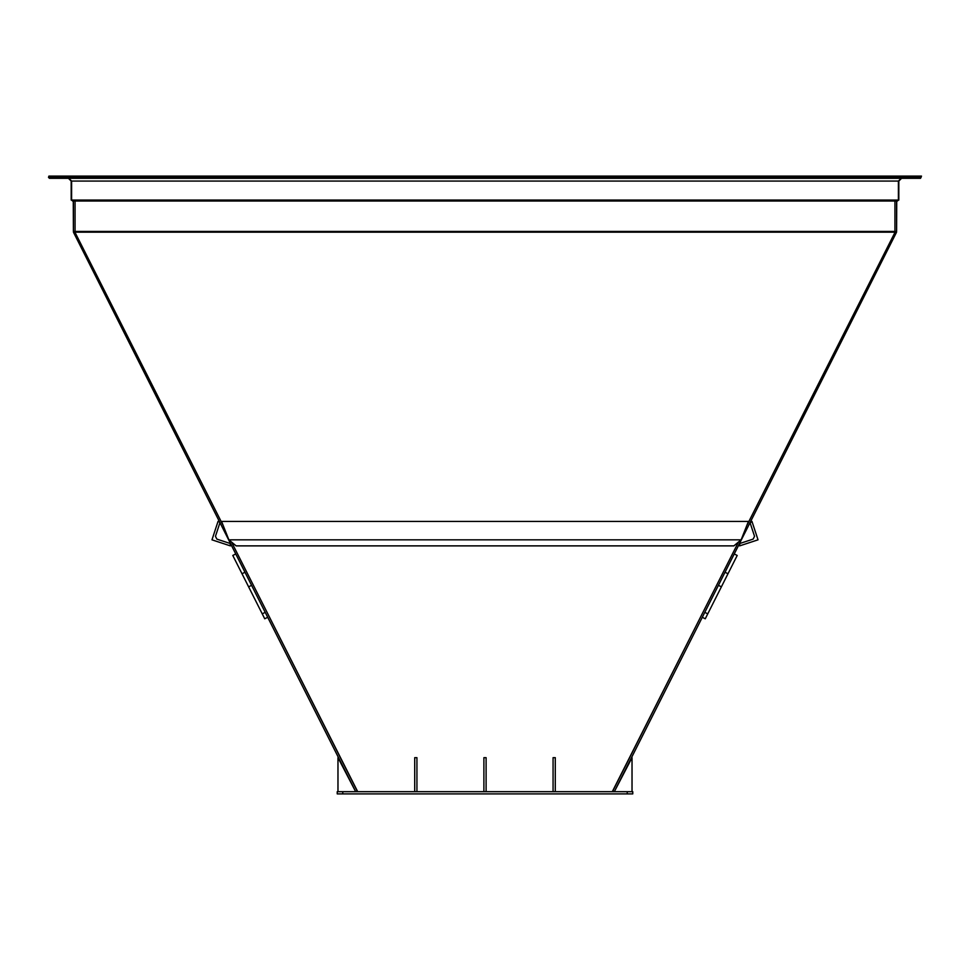 <?xml version="1.0" encoding="UTF-8"?>
<svg xmlns="http://www.w3.org/2000/svg" width="970" height="970" viewBox="0 0 970 970"><rect width="100%" height="100%" fill="white"/><g stroke="black" fill="none" stroke-linecap="round" stroke-linejoin="round"><path stroke-width="1.45" d="M702.328 613.537L612.834 790.938L614.325 791.69L704.79 612.349L707.76 613.84L705.263 618.787L702.292 617.284M242.015 573.743L232.788 555.458L235.758 553.955L251.582 585.322L248.611 586.826L242.015 573.743L244.986 572.251L73.441 232.182L74.92 231.442L74.92 232.182L895.08 232.182L895.08 231.442L896.559 232.182L725.014 572.251L727.985 573.743L721.389 586.826L718.418 585.322L734.241 553.955L737.212 555.458L727.985 573.743M267.671 613.537L357.166 790.938L355.675 791.69L267.708 617.284L264.737 618.787L262.239 613.84L265.21 612.349L267.708 617.284M74.92 232.182L223.233 525.631M231.539 542.06L357.712 791.69M895.08 232.182L746.767 525.631M738.461 542.06L612.288 791.69M751.968 521.423L750.162 523.012L754.539 536.313L753.132 539.114L739.831 543.491L739.637 545.88L758.031 539.829L751.968 521.423M704.79 612.349L718.418 585.322M707.76 613.84L721.389 586.826M741.141 539.829L748.428 521.423L221.572 521.423L228.859 539.829L741.141 539.829L733.866 545.88L236.134 545.88L228.859 539.829M211.969 539.829L218.032 521.423L219.244 521.824L219.838 523.012L215.461 536.313L216.868 539.114L230.169 543.491L230.363 545.88L211.969 539.829M251.582 585.322L265.21 612.349M248.611 586.826L262.239 613.84M337.233 791.69L342.774 791.69L342.774 793.896L337.233 793.896L337.233 791.69M627.226 793.896L627.226 791.69L632.767 791.69L632.767 793.896L342.774 793.896M627.226 791.69L342.774 791.69M632.028 791.69L632.028 757.667L614.325 791.69M414.711 791.69L414.711 757.667L416.93 757.667L416.93 791.69M483.897 791.69L483.897 757.667L486.103 757.667L486.103 791.69M553.07 791.69L553.07 757.667L555.289 757.667L555.289 791.69M337.972 791.69L337.972 757.667L355.675 791.69M896.595 200.996L896.595 231.442L896.741 200.996L898.814 200.062L898.814 181.075L901.579 178.31L920.554 178.31L921.5 176.103L48.912 176.103L49.846 178.31L920.154 178.31L921.088 176.103M894.934 200.996L894.934 231.442L896.595 231.442M75.066 200.996L75.066 231.442L894.934 231.442M73.405 200.996L73.405 231.442L75.066 231.442M48.912 176.103L48.5 177.377L49.446 178.31L68.421 178.31L71.186 181.075L71.186 200.062L73.259 200.996L73.405 231.442M898.402 200.062L71.598 200.062L72.544 200.996L897.456 200.996L898.402 200.062L898.402 181.075L901.166 178.31M71.598 200.062L71.598 181.075L68.834 178.31M921.088 177.377L48.912 177.377M898.402 181.075L71.598 181.075"/></g></svg>
